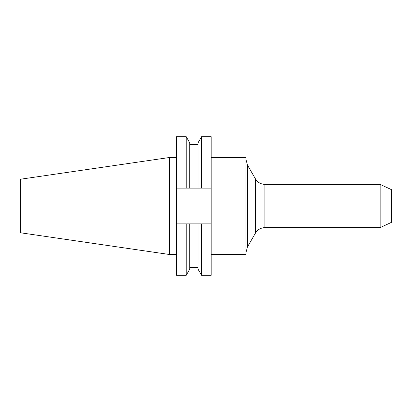 <?xml version="1.0" encoding="UTF-8"?>
<svg xmlns="http://www.w3.org/2000/svg" width="412" height="412" viewBox="0 0 412 412"><rect width="100%" height="100%" fill="white"/><g stroke="black" fill="none" stroke-linecap="round" stroke-linejoin="round"><path stroke-width="0.62" d="M169.595 254.518L169.595 157.482L20.6 179.21L20.6 232.79L169.595 254.518L176.527 254.518M380.137 184.375L391.4 189.628L391.4 222.372L380.137 227.625L380.137 184.375L264.911 184.375L264.911 227.625L380.137 227.625M211.186 157.482L246.005 157.482L246.005 254.518L211.186 254.518M186.203 136.686L186.203 188.119L176.527 188.119L176.527 136.686L186.203 136.686L189.721 142.773L189.721 188.119L201.581 188.119L201.581 136.686L211.186 136.686L211.186 188.119L201.581 188.119M186.203 188.119L189.721 188.119M201.581 136.686L198.069 142.773L198.069 188.119M176.527 223.881L176.527 275.314L186.203 275.314L186.203 223.881L176.527 223.881L176.527 188.119M201.581 223.881L201.581 275.314L211.186 275.314L211.186 223.881L189.721 223.881L189.721 269.227L186.203 275.314M211.186 188.119L211.186 223.881M189.721 223.881L186.203 223.881M198.069 223.881L198.069 269.227L201.581 275.314M255.461 178.916L247.468 165.073L247.468 246.927L255.461 233.084L255.461 178.916C257.639 182.418 260.791 184.236 264.911 184.375M247.468 165.073L246.005 159.614M189.721 144.478L198.069 144.478M189.721 267.522L198.069 267.522M169.595 157.482L176.527 157.482M247.468 246.927L246.005 252.386M255.461 233.084C257.639 229.582 260.791 227.764 264.911 227.625"/></g></svg>
